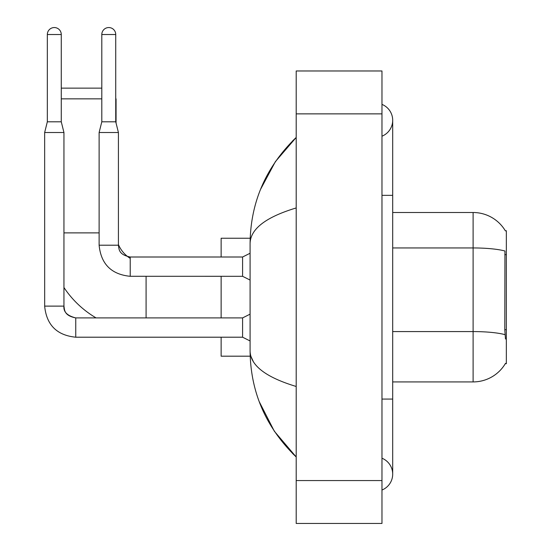 <?xml version="1.0" encoding="UTF-8"?>
<svg xmlns="http://www.w3.org/2000/svg" width="551" height="551" viewBox="0 0 551 551"><rect width="100%" height="100%" fill="white"/><g stroke="black" fill="none" stroke-linecap="round" stroke-linejoin="round"><path stroke-width="0.83" d="M505.295 363.688L505.481 363.371A37.53 37.53 0 0 1 473.109 381.919A37.53 37.53 0 0 0 505.295 363.688L506.348 363.688L506.348 230.738L505.37 230.869A37.53 37.53 0 0 0 473.109 212.507L392.691 212.507M505.481 339.03L504.792 329.712L504.95 251.015A37.53 6.516 180 0 0 473.109 247.95L473.109 212.507A37.53 37.53 0 0 1 505.37 230.869M505.06 334.677A37.53 6.516 180 0 0 473.109 331.578L473.109 381.919L392.691 381.919M96.074 317.906A98.643 98.643 0 0 1 63.95 287.512M130.215 258.364A30.023 30.023 0 0 1 127.949 256.8M127.915 256.78A30.023 30.023 0 0 1 118.424 244.548M61.271 88.132L101.804 88.132M101.804 98.849L61.271 98.849M116.061 123.087L116.061 98.849M221.137 276.306L221.137 317.906M221.137 337.205L221.137 356.187L250.182 356.187M250.182 238.239L221.137 238.239L221.137 257.007M61.271 121.799L47.331 121.799L47.331 34.52A6.97 6.97 0 0 1 54.301 27.55A6.97 6.97 0 0 1 61.271 34.52L61.271 121.799L63.95 132.522L63.95 306.115C63.303 311.832 67.236 315.764 75.749 317.906L75.749 317.927M250.085 340.959L242.585 337.205L242.585 317.906L250.085 314.153M242.585 337.205L75.749 337.205C56.884 335.339 46.518 324.98 44.652 306.115C46.518 324.98 56.884 335.339 75.749 337.205L75.749 317.906C63.916 315.558 64.605 309.855 63.95 306.115L44.672 306.115L44.652 132.522L63.95 132.522M115.738 121.799L101.804 121.799L101.804 34.52A6.97 6.97 0 0 1 108.767 27.55A6.97 6.97 0 0 1 115.738 34.52L115.738 121.799L118.424 132.522L118.424 245.209C119.071 248.956 118.382 254.652 130.215 257.007L130.215 276.285L242.585 276.306L242.585 257.007L250.085 253.253M118.424 245.209L99.118 245.209L99.118 132.522L118.424 132.522M381.974 490.032A17.157 17.157 0 0 0 381.974 458.225A17.157 17.157 0 0 1 381.974 490.032A17.157 17.157 0 0 0 392.691 474.129A17.157 17.157 0 0 1 381.974 490.032M381.974 104.394A17.157 17.157 0 0 1 381.974 136.2A17.157 17.157 0 0 0 381.974 104.394A17.157 17.157 0 0 1 392.691 120.297A17.157 17.157 0 0 0 381.974 104.394M296.197 207.947C265.864 217.087 250.498 228.906 250.085 243.384L250.085 351.042C250.43 365.471 265.802 377.283 296.197 386.478M296.197 523.45L381.974 523.45L381.974 70.976L296.197 70.976L296.197 523.45M250.085 243.384C250.547 202.155 265.913 166.843 296.197 137.454L275.383 161.636L260.527 189.406M259.232 401.665L274.357 431.261L296.197 456.972C265.913 427.576 250.547 392.271 250.085 351.042M253.308 361.546L250.85 356.187M506.348 254.658L504.792 254.658M506.348 329.712L504.792 329.712M392.691 331.578L473.109 331.578L473.109 247.95L392.691 247.95M63.95 232.88L99.118 232.88M146.084 317.906L146.084 276.306M47.331 34.52L61.271 34.52M101.804 34.52L115.738 34.52M381.974 399.076L392.691 399.076L392.691 120.297M381.974 195.35L392.691 195.35M296.197 480.562L381.974 480.562M296.197 113.864L381.974 113.864M242.585 317.906L75.749 317.906M47.331 121.799L44.652 132.522M242.585 276.306L250.085 280.06M99.118 245.209C100.985 264.074 111.35 274.439 130.215 276.306M242.585 257.007L130.215 257.007M101.804 121.799L99.118 132.522M392.691 399.076L392.691 474.129M296.197 137.454L292.464 141.056M296.197 456.972L292.464 453.37"/></g></svg>
